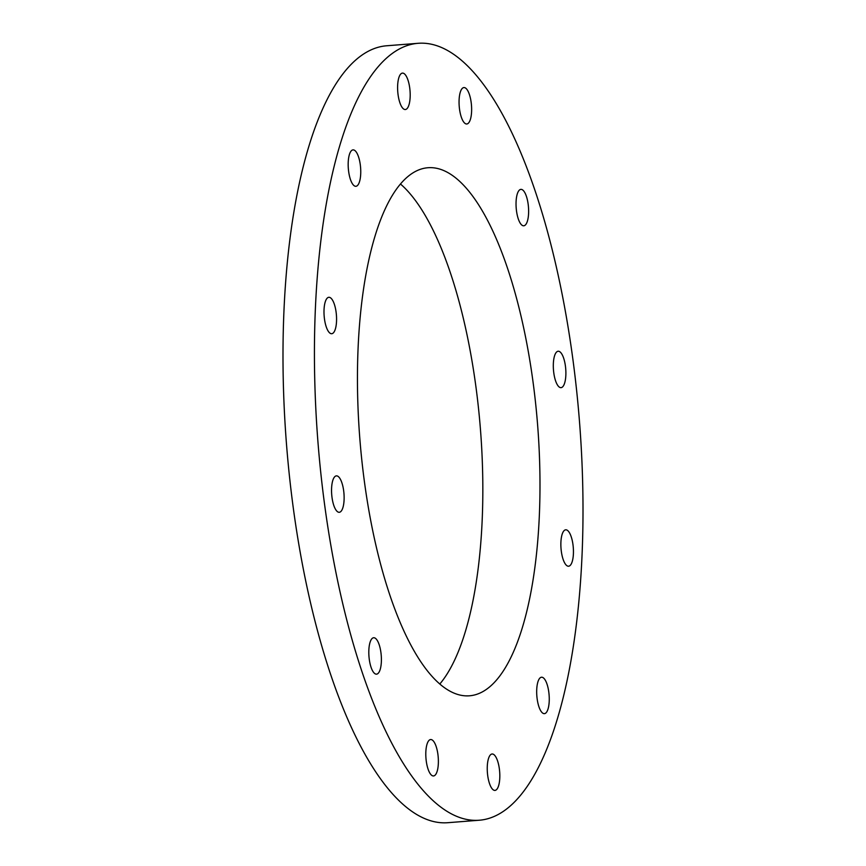 <?xml version="1.0" encoding="UTF-8"?>
<svg xmlns="http://www.w3.org/2000/svg" width="866" height="866" viewBox="0 0 866 866"><rect width="100%" height="100%" fill="white"/><g stroke="black" fill="none" stroke-linecap="round" stroke-linejoin="round"><path stroke-width="1.3" d="M516.493 210.86A18.262 6.149 85.5 0 0 523.768 225.788A18.262 6.149 85.5 0 0 528.173 204.3A18.262 6.149 85.5 0 0 520.899 189.373A18.262 6.149 85.5 0 0 516.493 210.86M553.764 372.726A18.262 6.149 85.5 0 0 561.027 387.654A18.262 6.149 85.5 0 0 565.433 366.166A18.262 6.149 85.5 0 0 558.169 351.239A18.262 6.149 85.5 0 0 553.764 372.726M561.32 551.296A18.262 6.149 85.5 0 0 568.583 566.223A18.262 6.149 85.5 0 0 572.989 544.736A18.262 6.149 85.5 0 0 565.725 529.808A18.262 6.149 85.5 0 0 561.32 551.296M537.136 698.71A18.262 6.149 85.5 0 0 544.411 713.649A18.262 6.149 85.5 0 0 548.806 692.161A18.262 6.149 85.5 0 0 541.542 677.223A18.262 6.149 85.5 0 0 537.136 698.71M487.699 775.481A18.262 6.149 85.5 0 0 494.973 790.409A18.262 6.149 85.5 0 0 499.368 768.921A18.262 6.149 85.5 0 0 492.105 753.994A18.262 6.149 85.5 0 0 487.699 775.481M426.256 761.03A18.262 6.149 85.5 0 0 433.52 775.958A18.262 6.149 85.5 0 0 437.925 754.47A18.262 6.149 85.5 0 0 430.662 739.542A18.262 6.149 85.5 0 0 426.256 761.03M369.262 659.232A18.262 6.149 85.5 0 0 376.537 674.159A18.262 6.149 85.5 0 0 380.943 652.672A18.262 6.149 85.5 0 0 373.668 637.744A18.262 6.149 85.5 0 0 369.262 659.232M332.003 497.355A18.262 6.149 85.5 0 0 339.266 512.293A18.262 6.149 85.5 0 0 343.672 490.795A18.262 6.149 85.5 0 0 336.409 475.867A18.262 6.149 85.5 0 0 332.003 497.355M324.447 318.785A18.262 6.149 85.5 0 0 331.71 333.724A18.262 6.149 85.5 0 0 336.116 312.225A18.262 6.149 85.5 0 0 328.853 297.298A18.262 6.149 85.5 0 0 324.447 318.785M348.63 171.371A18.262 6.149 85.5 0 0 355.894 186.298A18.262 6.149 85.5 0 0 360.299 164.811A18.262 6.149 85.5 0 0 353.025 149.883A18.262 6.149 85.5 0 0 348.63 171.371M459.51 109.051A18.262 6.149 85.5 0 0 466.774 123.99A18.262 6.149 85.5 0 0 471.18 102.491A18.262 6.149 85.5 0 0 463.916 87.563A18.262 6.149 85.5 0 0 459.51 109.051M398.057 94.6A18.262 6.149 85.5 0 0 405.331 109.527A18.262 6.149 85.5 0 0 409.737 88.04A18.262 6.149 85.5 0 0 402.463 73.112A18.262 6.149 85.5 0 0 398.057 94.6M364.099 479.32A264.844 89.155 85.5 0 0 469.491 695.799A264.844 89.155 85.5 0 0 533.337 384.212A264.844 89.155 85.5 0 0 427.945 167.733A264.844 89.155 85.5 0 0 364.099 479.32M439.809 684.021A264.844 89.155 85.5 0 0 476.181 388.704A264.844 89.155 85.5 0 0 400.471 184.003M418.159 43.3L386.723 45.768A389.668 131.167 85.5 0 0 292.784 504.207A389.668 131.167 85.5 0 0 447.841 822.7L479.277 820.232A389.668 131.167 85.5 0 0 573.216 361.793A389.668 131.167 85.5 0 0 418.159 43.3A389.668 131.167 85.5 0 0 324.22 501.728A389.668 131.167 85.5 0 0 479.277 820.232"/></g></svg>
